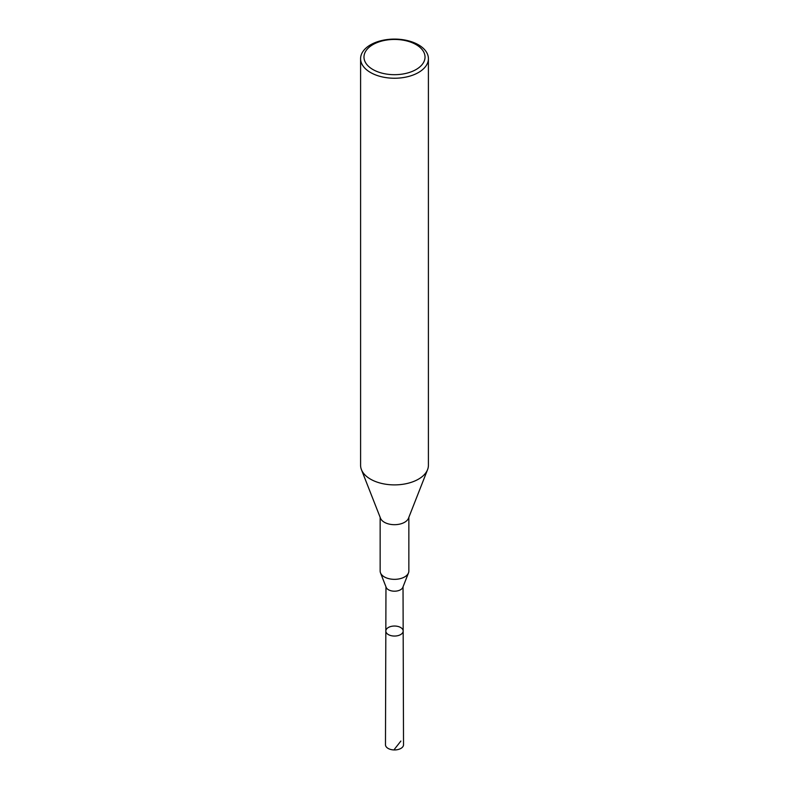 <?xml version="1.0" encoding="UTF-8"?>
<svg xmlns="http://www.w3.org/2000/svg" width="789" height="789" viewBox="0 0 789 789"><rect width="100%" height="100%" fill="white"/><g stroke="black" fill="none" stroke-linecap="round" stroke-linejoin="round"><path stroke-width="1.18" d="M380.505 572.883L386.176 587.361A8.531 4.921 0 0 0 394.5 591.198A8.531 4.921 0 0 0 402.824 587.361L408.495 572.883A14.35 8.284 180 0 1 394.5 579.343A14.35 8.284 180 0 1 380.505 572.883A14.35 8.284 180 0 1 380.15 571.049L380.15 517.328M403.169 631.032A8.669 5.01 180 0 1 394.5 636.052A8.669 5.01 180 0 1 385.831 631.032A8.669 5.01 0 0 0 388.366 634.583A8.669 5.01 0 0 0 397.824 635.668A8.669 5.01 0 0 0 403.169 631.032A8.669 5.01 0 0 0 394.5 626.032A8.669 5.01 0 0 0 385.831 631.032L385.476 744.727A9.024 5.207 0 0 0 388.119 748.426A9.024 5.207 0 0 0 397.962 749.55A9.024 5.207 0 0 0 403.524 744.727L403.031 586.819M428.407 58.662L428.407 465.313A33.907 19.577 180 0 1 427.569 469.642A33.907 19.577 180 0 1 394.5 484.89A33.907 19.577 180 0 1 361.431 469.642A33.907 19.577 180 0 1 360.593 465.313L360.593 58.662A33.907 19.577 180 0 1 381.521 40.584A33.907 19.577 180 0 1 418.476 44.825A33.907 19.577 180 0 1 428.407 58.662A33.907 19.577 180 0 1 394.5 78.239A33.907 19.577 180 0 1 360.593 58.662M427.569 469.642L408.495 518.235A14.35 8.284 180 0 1 394.5 524.685A14.35 8.284 180 0 1 380.505 518.235L361.431 469.642M408.85 517.328L408.85 571.049A14.35 8.284 180 0 1 408.495 572.883M416.079 44.608A30.515 17.614 180 0 1 402.4 74.087A30.515 17.614 180 0 1 365.021 52.508A30.515 17.614 180 0 1 416.079 44.608M400.881 741.049L394.5 749.155M385.969 586.819L385.831 631.032"/></g></svg>
